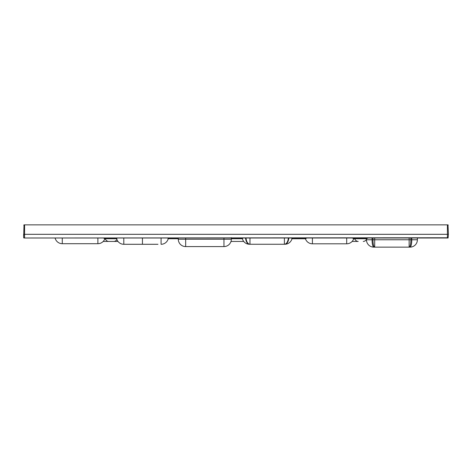 <?xml version="1.0" encoding="UTF-8"?>
<svg xmlns="http://www.w3.org/2000/svg" width="472" height="472" viewBox="0 0 472 472"><rect width="100%" height="100%" fill="white"/><g stroke="black" fill="none" stroke-linecap="round" stroke-linejoin="round"><path stroke-width="0.71" d="M243.723 241.44L230.991 241.44M352.383 238L353.699 238.738A7.369 7.369 0 0 1 346.696 243.806L312.411 243.806A7.369 7.369 0 0 1 305.413 238.738L291.985 238.738L292.133 238A7.369 7.369 0 0 1 284.852 244.254A7.369 7.369 0 0 0 292.133 238A7.369 7.369 0 0 1 284.852 244.254A7.369 4.006 -90 0 0 288.817 238M167.702 238L168.215 238.738L178.298 238.738L168.215 238.738A7.369 7.369 0 0 0 168.362 238A7.369 7.369 0 0 1 168.215 238.738L168.362 238A7.369 7.369 0 0 1 161.076 244.29L161.1 238M23.907 238L24.579 238L23.659 237.758L24.007 224.861L447.993 224.861L448.4 234.318L448.093 238L24.579 238L447.421 237.758L447.421 234.318L24.579 234.318L24.579 237.758L23.659 237.758L23.6 234.318L24.579 234.318L24.579 225.103L23.759 225.103M447.993 224.861L448.241 225.103L447.421 225.103L447.421 234.318L448.4 234.318M366.773 238.738L353.699 238.738L366.455 238.738L366.455 238L366.455 239.77L366.455 238.738L368.13 238M103.492 238L104.707 238.738L105.055 238A7.369 7.369 0 0 1 97.881 243.7L62.274 243.7A7.369 7.369 0 0 1 55.1 238A7.369 7.369 0 0 0 62.274 243.7A7.369 7.369 0 0 1 55.1 238M372.078 238L372.078 239.77A7.369 1.746 90 0 0 373.818 247.139A7.369 7.369 0 0 1 366.455 239.77L372.963 239.77A7.369 1.746 90 0 0 374.703 247.139L373.818 247.139L374.703 247.139L373.818 247.139L374.703 247.139L374.703 239.77L417.396 239.77A7.369 7.369 0 0 1 410.026 247.139A7.369 1.746 -90 0 0 411.773 239.77L411.773 238M157.984 244.29L123.811 244.29A7.369 7.369 0 0 1 117.994 241.44L113.787 241.44L117.994 241.44M103.191 241.44L108.731 241.44L103.191 241.44A7.369 7.369 0 0 1 97.881 243.7L97.881 238M284.398 238L284.398 244.254L284.852 244.254L249.517 244.254A7.369 4.006 90 0 1 245.558 238M312.411 238L312.411 243.806A7.369 7.369 0 0 1 305.213 238A7.369 7.369 0 0 0 312.411 243.806A7.369 7.369 0 0 1 305.213 238L305.413 238.738L306.729 238M410.888 238L410.888 239.77A7.369 1.746 -90 0 1 409.141 247.139L374.703 247.139M366.455 239.77A7.369 7.369 0 0 0 373.818 247.139A7.369 7.369 0 0 1 366.455 239.77M409.141 238L409.141 247.139L410.026 247.139A7.369 7.369 0 0 0 417.396 239.77L417.396 238M346.696 238L346.696 243.806A7.369 7.369 0 0 0 353.9 238L353.699 238.738M305.413 238.738L291.985 238.738L305.413 238.738M291.478 238L291.985 238.726A7.369 7.369 0 0 1 284.852 244.254L284.398 244.254A7.369 4.006 -90 0 0 288.363 238M246.006 238A7.369 4.006 90 0 0 249.971 244.254L249.517 244.254A7.369 7.369 0 0 1 242.384 238.726L242.891 238M185.667 246.585L185.667 239.215L178.298 239.215L178.298 238L178.298 239.215A7.369 7.369 0 0 0 185.667 246.585L223.964 246.585A7.369 7.369 0 0 0 231.333 239.215L231.333 238.738L242.384 238.726A7.369 7.369 0 0 1 242.236 238A7.369 7.369 0 0 0 242.384 238.726M231.333 238L231.333 239.215L223.964 239.215L223.964 238M231.333 237.676L231.333 238.738M123.788 238L123.811 244.29L142.444 244.29L142.444 238M104.843 238.738L116.672 238.738A7.369 7.369 0 0 0 123.811 244.29A7.369 7.369 0 0 1 116.525 238L116.672 238.738L117.192 238M161.076 244.29A7.369 7.369 0 0 0 168.362 238A7.369 7.369 0 0 1 161.076 244.29M104.589 238A7.369 6.885 -90 0 1 104.406 238.679M108.731 241.44L113.787 241.44L108.731 241.44A6.136 4.342 -90 0 1 104.837 238M354.313 238A6.136 4.342 -90 0 0 358.213 241.44L352.112 241.44M116.672 238.738L104.707 238.738M178.298 238.738L168.215 238.738M231.675 241.44A0.979 0.979 0 0 0 230.767 242.042L230.784 241.994M366.738 238.738L366.738 238M447.421 224.861L24.579 224.861M284.852 244.254A7.369 7.369 0 0 0 292.133 238A7.369 7.369 0 0 1 284.852 244.254M372.963 238L372.963 239.77L374.703 239.77L374.703 238M410.026 247.139A7.369 7.369 0 0 0 417.396 239.77M353.67 238.738A7.369 7.334 90 0 0 353.87 238M353.133 238.584A7.369 7.334 90 0 0 353.286 238M305.242 238A7.369 7.334 -90 0 0 305.437 238.738M305.827 238A7.369 7.334 -90 0 0 305.974 238.584M249.971 238L249.971 244.254M291.932 238.643A7.369 7.286 90 0 0 292.056 238M223.964 246.585L223.964 239.215L185.667 239.215L185.667 238M116.525 238A7.369 7.369 0 0 0 123.811 244.29M116.761 238A7.369 7.133 -90 0 0 116.855 238.525M168.038 238.525A7.369 7.133 90 0 0 168.132 238M62.274 238L62.274 243.7M113.787 241.44A6.136 4.342 -90 0 0 116.926 239.54M363.269 241.44A6.136 4.342 -90 0 0 366.455 239.463M366.868 238.732A6.136 4.342 -90 0 0 367.163 238M447.421 238L448.093 238"/></g></svg>
